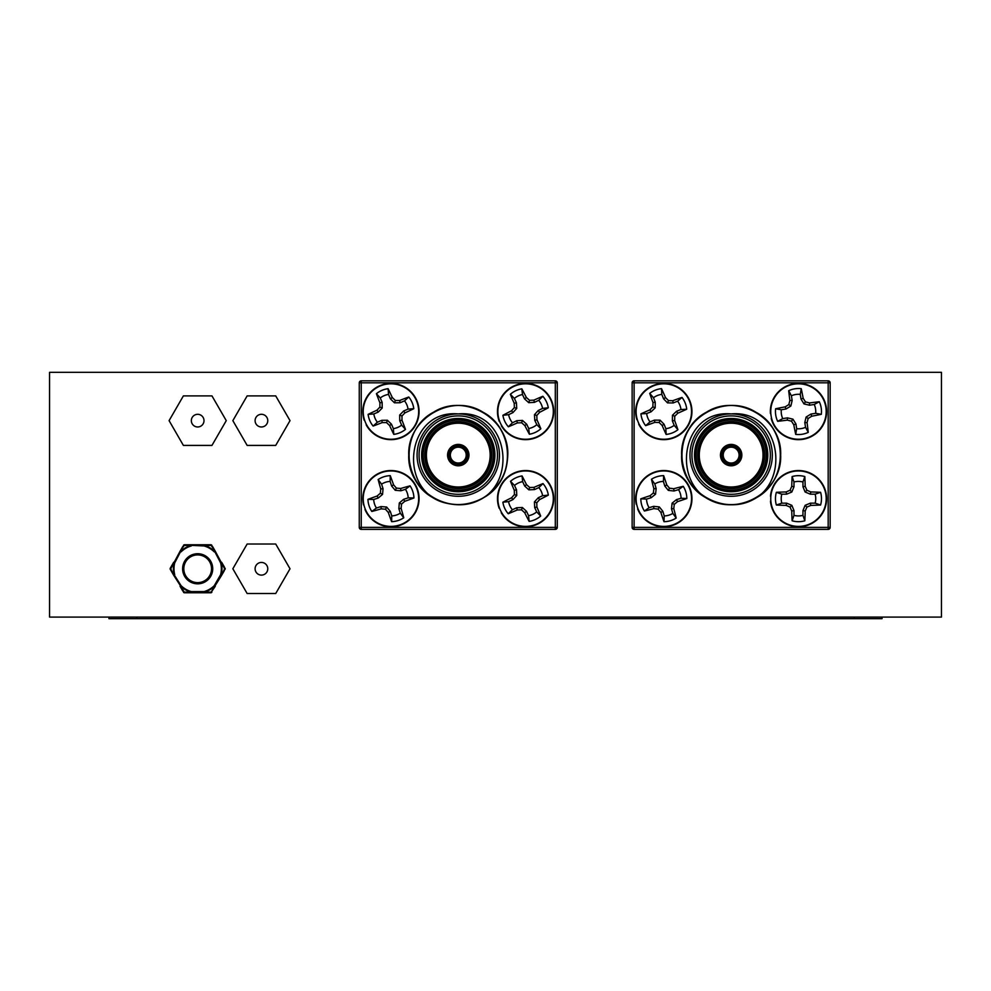<?xml version="1.0" encoding="UTF-8"?>
<svg xmlns="http://www.w3.org/2000/svg" width="991" height="991" viewBox="0 0 991 991"><rect width="100%" height="100%" fill="white"/><g stroke="black" fill="none" stroke-linecap="round" stroke-linejoin="round"><path stroke-width="1.49" d="M941.45 617.083L941.45 372.331L49.55 372.331L49.55 617.083L941.45 617.083M741.838 503.44C792.627 493.654 784.463 409.01 731.147 413.916C677.918 409.01 669.594 493.605 720.457 503.44A49.5 49.5 0 0 0 741.838 503.44M632.134 527.385L632.134 382.823A1.982 1.982 0 0 1 634.116 380.841L828.179 380.841A1.982 1.982 0 0 1 830.161 382.823L830.161 527.385L828.179 527.385L828.179 382.823L634.116 382.823L634.116 527.385L828.179 527.385L828.179 529.367L634.116 529.367A1.982 1.982 0 0 1 632.134 527.385L634.116 527.385L634.116 529.367M828.179 529.367A1.982 1.982 0 0 0 830.161 527.385A1.982 1.982 0 0 1 828.179 529.367M720.457 503.44C696.413 496.503 683.468 480.387 681.647 455.104C679.95 418.499 725.04 392.461 755.898 412.231C788.44 429.066 788.44 481.13 755.898 497.978C725.04 517.736 679.95 491.709 681.647 455.104C682.316 436.436 690.566 422.141 706.397 412.231C737.254 392.461 782.345 418.499 780.66 455.104C782.345 491.709 737.254 517.736 706.397 497.978C673.855 481.13 673.855 429.066 706.397 412.231C737.254 392.461 782.345 418.499 780.66 455.104C782.345 491.709 737.254 517.736 706.397 497.978C690.566 488.067 682.316 473.772 681.647 455.104C679.95 418.499 725.04 392.461 755.898 412.231C788.44 429.066 788.44 481.13 755.898 497.978C725.04 517.736 679.95 491.709 681.647 455.104C679.95 418.499 725.04 392.461 755.898 412.231C785.578 428.025 789.381 474.07 761.571 494.162M731.147 413.916A41.188 41.188 0 0 1 766.823 475.692A41.188 41.188 0 0 1 695.484 475.692A41.188 41.188 0 0 1 731.147 413.916A41.188 41.188 0 0 1 766.823 475.692A41.188 41.188 0 0 1 695.484 475.692A41.188 41.188 0 0 1 731.147 413.916M731.147 419.255A35.837 35.837 0 0 0 700.104 473.029A35.837 35.837 0 0 0 762.19 473.029A35.837 35.837 0 0 0 731.147 419.255A35.837 35.837 0 0 0 700.104 473.029A35.837 35.837 0 0 0 762.19 473.029A35.837 35.837 0 0 0 731.147 419.255M731.147 422.426A32.678 32.678 0 0 0 702.854 471.443A32.678 32.678 0 0 0 759.44 471.443A32.678 32.678 0 0 0 731.147 422.426A32.678 32.678 0 0 0 702.854 471.443A32.678 32.678 0 0 0 759.44 471.443A32.678 32.678 0 0 0 731.147 422.426M731.147 445.207A9.898 9.898 0 0 1 739.72 460.059A9.898 9.898 0 0 1 722.575 460.059A9.898 9.898 0 0 1 731.147 445.207A9.898 9.898 0 0 1 739.72 460.059A9.898 9.898 0 0 1 722.575 460.059A9.898 9.898 0 0 1 731.147 445.207M731.147 447.176A7.916 7.916 0 0 0 724.285 459.068A7.916 7.916 0 0 0 738.01 459.068A7.916 7.916 0 0 0 731.147 447.176A7.916 7.916 0 0 0 724.285 459.068A7.916 7.916 0 0 0 738.01 459.068A7.916 7.916 0 0 0 731.147 447.176M468.966 503.44C519.755 493.654 511.579 409.01 458.276 413.916C405.034 409.01 396.722 493.605 447.573 503.44A49.5 49.5 0 0 0 468.966 503.44M359.262 527.385L359.262 382.823A1.982 1.982 0 0 1 361.244 380.841L555.307 380.841A1.982 1.982 0 0 1 557.289 382.823L557.289 527.385L555.307 527.385L555.307 382.823L361.244 382.823L361.244 527.385L555.307 527.385L555.307 529.367L361.244 529.367A1.982 1.982 0 0 1 359.262 527.385L361.244 527.385L361.244 529.367M555.307 529.367A1.982 1.982 0 0 0 557.289 527.385A1.982 1.982 0 0 1 555.307 529.367M447.573 503.44C423.529 496.503 410.596 480.387 408.763 455.104C407.078 418.499 452.169 392.461 483.026 412.231C515.568 429.066 515.568 481.13 483.026 497.978C452.169 517.736 407.078 491.709 408.763 455.104C407.078 418.499 452.169 392.461 483.026 412.231C515.568 429.066 515.568 481.13 483.026 497.978C466.526 506.735 450.025 506.735 433.513 497.978C400.971 481.13 400.971 429.066 433.513 412.231C464.37 392.461 509.461 418.499 507.776 455.104C507.107 473.772 498.857 488.067 483.026 497.978C452.169 517.736 407.078 491.709 408.763 455.104C407.078 418.499 452.169 392.461 483.026 412.231C515.568 429.066 515.568 481.13 483.026 497.978C452.169 517.736 407.078 491.709 408.763 455.104C407.078 418.499 452.169 392.461 483.026 412.231C512.706 428.025 516.497 474.07 488.687 494.162M458.276 413.916A41.188 41.188 0 0 1 493.939 475.692A41.188 41.188 0 0 1 422.6 475.692A41.188 41.188 0 0 1 458.276 413.916A41.188 41.188 0 0 1 493.939 475.692A41.188 41.188 0 0 1 422.6 475.692A41.188 41.188 0 0 1 458.276 413.916M458.276 419.255A35.837 35.837 0 0 0 427.232 473.029A35.837 35.837 0 0 0 489.306 473.029A35.837 35.837 0 0 0 458.276 419.255A35.837 35.837 0 0 0 427.232 473.029A35.837 35.837 0 0 0 489.306 473.029A35.837 35.837 0 0 0 458.276 419.255M458.276 422.426A32.678 32.678 0 0 0 429.97 471.443A32.678 32.678 0 0 0 486.569 471.443A32.678 32.678 0 0 0 458.276 422.426A32.678 32.678 0 0 0 429.97 471.443A32.678 32.678 0 0 0 486.569 471.443A32.678 32.678 0 0 0 458.276 422.426M458.276 445.207A9.898 9.898 0 0 1 466.848 460.059A9.898 9.898 0 0 1 449.691 460.059A9.898 9.898 0 0 1 458.276 445.207A9.898 9.898 0 0 1 466.848 460.059A9.898 9.898 0 0 1 449.691 460.059A9.898 9.898 0 0 1 458.276 445.207M458.276 447.176A7.916 7.916 0 0 0 451.413 459.068A7.916 7.916 0 0 0 465.126 459.068A7.916 7.916 0 0 0 458.276 447.176A7.916 7.916 0 0 0 451.413 459.068A7.916 7.916 0 0 0 465.126 459.068A7.916 7.916 0 0 0 458.276 447.176M182.827 591.07L180.065 586.276L180.672 586.115L184.202 592.11L191.152 592.16L191.313 592.779L184.499 592.779L210.848 592.779L204.035 592.779L204.196 592.16L211.145 592.11L221.65 575.263L224.623 568.772L215.282 551.256L211.145 545.434L204.196 545.372A24.28 24.28 0 0 1 214.675 551.43L220.621 562.863L221.65 562.269L224.412 567.063M212.52 546.462L215.282 551.256L214.254 551.851A23.685 23.685 0 0 0 204.035 545.942L204.035 544.765L184.499 544.765L191.152 545.372L184.202 545.434L180.065 551.256L170.725 568.772L173.698 575.263L180.672 586.115A24.28 24.28 0 0 0 191.152 592.16L191.313 591.59A23.685 23.685 0 0 1 181.093 585.693L174.156 574.817A24.28 24.28 0 0 1 174.156 562.715L173.698 562.269L170.291 568.177A1.189 1.189 0 0 0 170.291 569.367L173.698 575.263L174.726 574.669A23.685 23.685 0 0 1 174.726 562.863L180.672 551.43A24.28 24.28 0 0 1 191.152 545.372L204.035 545.942L204.035 544.765L210.848 544.765L204.035 544.765M224.412 570.469L221.65 575.263L220.621 574.669L214.254 585.693L215.282 586.276L210.848 592.779A1.189 1.189 0 0 0 211.876 592.184A1.189 1.189 0 0 1 210.848 592.779M191.313 544.765L191.313 545.942A23.685 23.685 0 0 0 181.093 551.851L180.065 551.256L182.827 546.462M182.617 568.772A15.051 15.051 0 0 1 205.199 555.74A15.051 15.051 0 0 1 205.199 581.804A15.051 15.051 0 0 1 182.617 568.772A15.051 15.051 0 0 1 205.199 555.74A15.051 15.051 0 0 1 205.199 581.804A15.051 15.051 0 0 1 182.617 568.772M210.848 544.765A1.189 1.189 0 0 1 211.876 545.36L210.848 544.765M184.202 545.434L184.499 544.765A1.189 1.189 0 0 0 183.471 545.36L184.202 545.434M225.056 568.177L225.056 569.367A1.189 1.189 0 0 0 225.056 568.177A1.189 1.189 0 0 1 225.056 569.367M221.191 562.715L220.621 562.863A23.685 23.685 0 0 1 220.621 574.669L221.191 574.817A24.28 24.28 0 0 0 221.191 562.715M170.725 568.772L170.291 568.177A1.189 1.189 0 0 0 170.291 569.367L170.725 568.772M204.035 592.779L204.196 592.16A24.28 24.28 0 0 0 214.675 586.115L214.254 585.693A23.685 23.685 0 0 1 204.035 591.59L191.313 591.59L191.313 592.779M184.202 592.11L184.499 592.779A1.189 1.189 0 0 1 183.471 592.184L184.202 592.11M169.089 420.642L183.385 445.405L211.963 445.405L226.258 420.642L211.963 395.892L183.385 395.892L169.089 420.642M191.337 420.642A6.342 6.342 0 0 0 200.839 426.13A6.342 6.342 0 0 0 200.839 415.155A6.342 6.342 0 0 0 191.337 420.642M232.848 568.772L247.143 593.522L275.721 593.522L290.016 568.772L275.721 544.022L247.143 544.022L232.848 568.772M255.096 568.772A6.342 6.342 0 0 0 264.609 574.26A6.342 6.342 0 0 0 264.609 563.284A6.342 6.342 0 0 0 255.096 568.772M232.848 420.642L247.143 445.405L275.721 445.405L290.016 420.642L275.721 395.892L247.143 395.892L232.848 420.642M255.096 420.642A6.342 6.342 0 0 0 264.609 426.13A6.342 6.342 0 0 0 264.609 415.155A6.342 6.342 0 0 0 255.096 420.642M770.75 498.671A27.723 27.723 0 0 1 812.335 474.664A27.723 27.723 0 0 1 812.335 522.678A27.723 27.723 0 0 1 770.75 498.671M786.136 505.398A43.79 3.815 180 0 1 776.362 505.026A23.004 23.004 0 0 1 776.362 492.304A43.79 3.815 0 0 1 786.136 491.945A43.294 3.778 -22.5 0 1 790.062 490.248A43.294 3.778 -67.5 0 1 791.747 486.333A43.79 3.815 -90 0 1 792.119 476.56A23.004 23.004 0 0 1 804.841 476.56A43.79 3.815 90 0 1 805.2 486.333A43.294 3.778 67.5 0 1 806.897 490.248A43.294 3.778 22.5 0 1 810.811 491.945A43.79 3.815 -0 0 1 820.585 492.304A23.004 23.004 0 0 1 820.585 505.026A43.79 3.815 180 0 1 810.811 505.398A43.294 3.778 157.5 0 1 806.897 507.082A43.294 3.778 112.5 0 1 805.2 511.009A43.79 3.815 90 0 1 804.841 520.783A23.004 23.004 0 0 1 792.119 520.783A43.79 3.815 -90 0 1 791.747 511.009A43.294 3.778 -112.5 0 1 790.062 507.082A43.294 3.778 -157.5 0 1 786.136 505.398L786.581 503.155L791.821 505.323L793.989 510.563L793.989 515.345A17.268 17.268 0 0 0 802.958 515.345L802.958 510.563L805.126 505.323L810.365 503.155L815.147 503.155A17.268 17.268 0 0 0 815.147 494.187L810.365 494.187L805.126 492.019L802.958 486.779L802.958 481.998L804.841 476.56M802.958 481.998A17.268 17.268 0 0 0 793.989 481.998L793.989 486.779L791.821 492.019L786.581 494.187L781.8 494.187L776.362 492.304M781.8 494.187A17.268 17.268 0 0 0 781.8 503.155L776.362 505.026M786.581 494.187L786.136 491.945M791.821 492.019L790.062 490.248M793.989 486.779L791.747 486.333M793.989 481.998L792.119 476.56M781.8 503.155L786.581 503.155M793.989 515.345L792.119 520.783M802.958 515.345L804.841 520.783M793.989 510.563L791.747 511.009M791.821 505.323L790.062 507.082M815.147 503.155L820.585 505.026M815.147 494.187L820.585 492.304M810.365 503.155L810.811 505.398M805.126 505.323L806.897 507.082M802.958 510.563L805.2 511.009M802.958 486.779L805.2 486.333M805.126 492.019L806.897 490.248M810.365 494.187L810.811 491.945M770.862 501.087L770.465 501.124A28.12 28.12 0 0 0 813.239 522.604A28.12 28.12 0 0 0 813.239 474.739A28.12 28.12 0 0 0 770.465 496.218L770.862 496.256M771.109 415.935A27.723 27.723 0 0 1 808.359 385.635A27.723 27.723 0 0 1 815.965 433.042A27.723 27.723 0 0 1 771.109 415.935M787.362 420.134A43.79 3.815 170.9 0 1 777.65 421.324A23.004 23.004 0 0 1 775.631 408.763A43.79 3.815 -9.1 0 1 785.231 406.855A43.294 3.778 -31.6 0 1 788.836 404.563A43.294 3.778 -76.6 0 1 789.877 400.426A43.79 3.815 -99.1 0 1 788.687 390.714A23.004 23.004 0 0 1 801.248 388.695A43.79 3.815 80.9 0 1 803.168 398.295A43.294 3.778 58.4 0 1 805.448 401.9A43.294 3.778 13.4 0 1 809.585 402.941A43.79 3.815 -9.1 0 1 819.297 401.751A23.004 23.004 0 0 1 821.316 414.312A43.79 3.815 170.9 0 1 811.728 416.22A43.294 3.778 148.4 0 1 808.123 418.512A43.294 3.778 103.4 0 1 807.07 422.649A43.79 3.815 80.9 0 1 808.26 432.361A23.004 23.004 0 0 1 795.699 434.38A43.79 3.815 -99.1 0 1 793.791 424.78A43.294 3.778 -121.6 0 1 791.499 421.187A43.294 3.778 -166.6 0 1 787.362 420.134L787.449 417.855L792.961 419.168L795.934 423.987L796.69 428.707A17.268 17.268 0 0 0 805.547 427.294L804.791 422.562L806.104 417.05L810.923 414.077L815.655 413.321A17.268 17.268 0 0 0 814.23 404.464L809.511 405.22L803.998 403.907L801.025 399.088L800.257 394.368L801.248 388.695M800.257 394.368A17.268 17.268 0 0 0 791.4 395.793L792.156 400.513L790.855 406.025L786.024 408.998L781.304 409.754L775.631 408.763M781.304 409.754A17.268 17.268 0 0 0 782.729 418.611L777.65 421.324M786.024 408.998L785.231 406.855M790.855 406.025L788.836 404.563M792.156 400.513L789.877 400.426M791.4 395.793L788.687 390.714M782.729 418.611L787.449 417.855M796.69 428.707L795.699 434.38M805.547 427.294L808.26 432.361M795.934 423.987L793.791 424.78M792.961 419.168L791.499 421.187M815.655 413.321L821.316 414.312M814.23 404.464L819.297 401.751M810.923 414.077L811.728 416.22M806.104 417.05L808.123 418.512M804.791 422.562L807.07 422.649M801.025 399.088L803.168 398.295M803.998 403.907L805.448 401.9M809.511 405.22L809.585 402.941M771.593 418.301L771.209 418.4A28.12 28.12 0 0 0 816.844 432.832A28.12 28.12 0 0 0 809.263 385.561A28.12 28.12 0 0 0 770.428 413.557L770.825 413.532M637.225 506.512A27.723 27.723 0 0 1 670.325 471.716A27.723 27.723 0 0 1 683.914 517.773A27.723 27.723 0 0 1 637.225 506.512M653.887 508.618A43.79 3.815 163.6 0 1 644.41 511.022A23.004 23.004 0 0 1 640.818 498.82A43.79 3.815 -16.4 0 1 650.084 495.711A43.294 3.778 -38.9 0 1 653.366 492.973A43.294 3.778 -83.9 0 1 653.874 488.736A43.79 3.815 -106.4 0 1 651.459 479.26A23.004 23.004 0 0 1 663.66 475.655A43.79 3.815 73.6 0 1 666.782 484.933A43.294 3.778 51.1 0 1 669.507 488.216A43.294 3.778 6.1 0 1 673.744 488.724A43.79 3.815 -16.4 0 1 683.233 486.308A23.004 23.004 0 0 1 686.825 498.51A43.79 3.815 163.6 0 1 677.559 501.632A43.294 3.778 141.1 0 1 674.276 504.357A43.294 3.778 96.1 0 1 673.769 508.594A43.79 3.815 73.6 0 1 676.184 518.07A23.004 23.004 0 0 1 663.982 521.675A43.79 3.815 -106.4 0 1 660.861 512.409A43.294 3.778 -128.9 0 1 658.135 509.126A43.294 3.778 -173.9 0 1 653.887 508.618L653.688 506.339L659.325 506.934L662.88 511.344L664.23 515.927A17.268 17.268 0 0 0 672.839 513.388L671.489 508.804L672.084 503.168L676.494 499.613L681.077 498.25A17.268 17.268 0 0 0 678.538 489.653L673.954 491.003L668.318 490.396L664.763 485.999L663.4 481.403L663.66 475.655M663.4 481.403A17.268 17.268 0 0 0 654.803 483.942L656.153 488.538L655.559 494.175L651.149 497.73L646.553 499.08L640.818 498.82M646.553 499.08A17.268 17.268 0 0 0 649.093 507.689L644.41 511.022M651.149 497.73L650.084 495.711M655.559 494.175L653.366 492.973M656.153 488.538L653.874 488.736M654.803 483.942L651.459 479.26M649.093 507.689L653.688 506.339M664.23 515.927L663.982 521.675M672.839 513.388L676.184 518.07M662.88 511.344L660.861 512.409M659.325 506.934L658.135 509.126M681.077 498.25L686.825 498.51M678.538 489.653L683.233 486.308M676.494 499.613L677.559 501.632M672.084 503.168L674.276 504.357M671.489 508.804L673.769 508.594M664.763 485.999L666.782 484.933M668.318 490.396L669.507 488.216M673.954 491.003L673.744 488.724M638.018 508.804L637.647 508.94A28.12 28.12 0 0 0 684.756 517.451A28.12 28.12 0 0 0 671.204 471.53A28.12 28.12 0 0 0 636.259 504.246L636.643 504.171M638.08 421.832A27.723 27.723 0 0 1 667.785 384.099A27.723 27.723 0 0 1 685.599 428.682A27.723 27.723 0 0 1 638.08 421.832M654.865 422.364A43.79 3.815 158.2 0 1 645.649 425.647A23.004 23.004 0 0 1 640.929 413.842A43.79 3.815 -21.8 0 1 649.873 409.865A43.294 3.778 -44.3 0 1 652.883 406.843A43.294 3.778 -89.3 0 1 652.995 402.581A43.79 3.815 -111.8 0 1 649.712 393.365A23.004 23.004 0 0 1 661.517 388.645A43.79 3.815 68.2 0 1 665.494 397.589A43.294 3.778 45.7 0 1 668.516 400.599A43.294 3.778 0.7 0 1 672.778 400.711A43.79 3.815 -21.8 0 1 681.994 397.428A23.004 23.004 0 0 1 686.713 409.233A43.79 3.815 158.2 0 1 677.77 413.21A43.294 3.778 135.7 0 1 674.76 416.232A43.294 3.778 90.7 0 1 674.648 420.494A43.79 3.815 68.2 0 1 677.931 429.71A23.004 23.004 0 0 1 666.125 434.43A43.79 3.815 -111.8 0 1 662.149 425.486A43.294 3.778 -134.3 0 1 659.126 422.476A43.294 3.778 -179.3 0 1 654.865 422.364L654.444 420.122L660.105 420.184L664.069 424.247L665.841 428.682A17.268 17.268 0 0 0 674.177 425.35L672.393 420.915L672.468 415.241L676.531 411.29L680.966 409.518A17.268 17.268 0 0 0 677.633 401.182L673.199 402.953L667.525 402.891L663.574 398.828L661.802 394.393L661.517 388.645M661.802 394.393A17.268 17.268 0 0 0 653.465 397.725L655.237 402.16L655.175 407.834L651.112 411.785L646.677 413.557L640.929 413.842M646.677 413.557A17.268 17.268 0 0 0 650.009 421.893L645.649 425.647M651.112 411.785L649.873 409.865M655.175 407.834L652.883 406.843M655.237 402.16L652.995 402.581M653.465 397.725L649.712 393.365M650.009 421.893L654.444 420.122M665.841 428.682L666.125 434.43M674.177 425.35L677.931 429.71M664.069 424.247L662.149 425.486M660.105 420.184L659.126 422.476M680.966 409.518L686.713 409.233M677.633 401.182L681.994 397.428M676.531 411.29L677.77 413.21M672.468 415.241L674.76 416.232M672.393 420.915L674.648 420.494M663.574 398.828L665.494 397.589M667.525 402.891L668.516 400.599M673.199 402.953L672.778 400.711M639.071 424.037L638.724 424.21A28.12 28.12 0 0 0 686.416 428.285A28.12 28.12 0 0 0 668.64 383.839A28.12 28.12 0 0 0 636.903 419.664L637.275 419.54M500.455 510.34A27.723 27.723 0 0 1 528.054 471.059A27.723 27.723 0 0 1 548.283 514.602A27.723 27.723 0 0 1 500.455 510.34M517.24 509.969A43.79 3.815 155.1 0 1 508.222 513.747A23.004 23.004 0 0 1 502.871 502.214A43.79 3.815 -24.9 0 1 511.579 497.767A43.294 3.778 -47.4 0 1 514.428 494.583A43.294 3.778 -92.4 0 1 514.304 490.31A43.79 3.815 -114.9 0 1 510.514 481.292A23.004 23.004 0 0 1 522.059 475.94A43.79 3.815 65.1 0 1 526.506 484.649A43.294 3.778 42.6 0 1 529.69 487.485A43.294 3.778 -2.4 0 1 533.951 487.374A43.79 3.815 -24.9 0 1 542.981 483.583A23.004 23.004 0 0 1 548.333 495.128A43.79 3.815 155.1 0 1 539.624 499.575A43.294 3.778 132.6 0 1 536.775 502.759A43.294 3.778 87.6 0 1 536.899 507.02A43.79 3.815 65.1 0 1 540.677 516.038A23.004 23.004 0 0 1 529.144 521.402A43.79 3.815 -114.9 0 1 524.697 512.694A43.294 3.778 -137.4 0 1 521.514 509.845A43.294 3.778 177.6 0 1 517.24 509.969L516.707 507.739L522.368 507.503L526.543 511.344L528.55 515.679A17.268 17.268 0 0 0 536.688 511.901L534.682 507.565L534.434 501.904L538.274 497.73L542.61 495.711A17.268 17.268 0 0 0 538.831 487.572L534.496 489.591L528.835 489.827L524.66 485.999L522.641 481.651L522.059 475.94M522.641 481.651A17.268 17.268 0 0 0 514.515 485.441L516.522 489.777L516.757 495.438L512.929 499.613L508.594 501.619L502.871 502.214M508.594 501.619A17.268 17.268 0 0 0 512.372 509.758L508.222 513.747M512.929 499.613L511.579 497.767M516.757 495.438L514.428 494.583M516.522 489.777L514.304 490.31M514.515 485.441L510.514 481.292M512.372 509.758L516.707 507.739M528.55 515.679L529.144 521.402M536.688 511.901L540.677 516.038M526.543 511.344L524.697 512.694M522.368 507.503L521.514 509.845M542.61 495.711L548.333 495.128M538.831 487.572L542.981 483.583M538.274 497.73L539.624 499.575M534.434 501.904L536.775 502.759M534.682 507.565L536.899 507.02M524.66 485.999L526.506 484.649M528.835 489.827L529.69 487.485M534.496 489.591L533.951 487.374M501.57 512.496L501.223 512.694A28.12 28.12 0 0 0 549.064 514.156A28.12 28.12 0 0 0 528.909 470.75A28.12 28.12 0 0 0 499.167 508.247L499.538 508.11M500.566 423.454A27.723 27.723 0 0 1 527.794 383.901A27.723 27.723 0 0 1 548.432 427.257A27.723 27.723 0 0 1 500.566 423.454M517.352 422.922A43.79 3.815 154.5 0 1 508.371 426.787A23.004 23.004 0 0 1 502.908 415.303A43.79 3.815 -25.5 0 1 511.567 410.77A43.294 3.778 -48 0 1 514.379 407.561A43.294 3.778 -93 0 1 514.218 403.287A43.79 3.815 -115.5 0 1 510.353 394.307A23.004 23.004 0 0 1 521.836 388.844A43.79 3.815 64.5 0 1 526.37 397.502A43.294 3.778 42 0 1 529.578 400.327A43.294 3.778 -3 0 1 533.839 400.153A43.79 3.815 -25.5 0 1 542.833 396.289A23.004 23.004 0 0 1 548.296 407.772A43.79 3.815 154.5 0 1 539.637 412.306A43.294 3.778 132 0 1 536.812 415.514A43.294 3.778 87 0 1 536.973 419.788A43.79 3.815 64.5 0 1 540.851 428.769A23.004 23.004 0 0 1 529.367 434.231A43.79 3.815 -115.5 0 1 524.834 425.573A43.294 3.778 -138 0 1 521.625 422.748A43.294 3.778 177 0 1 517.352 422.922L516.794 420.704L522.455 420.407L526.667 424.198L528.723 428.521A17.268 17.268 0 0 0 536.825 424.668L534.768 420.345L534.471 414.684L538.262 410.472L542.585 408.416A17.268 17.268 0 0 0 538.72 400.314L534.409 402.371L528.748 402.668L524.536 398.877L522.48 394.554L521.836 388.844M522.48 394.554A17.268 17.268 0 0 0 514.379 398.419L516.435 402.73L516.732 408.391L512.942 412.603L508.618 414.659L502.908 415.303M508.618 414.659A17.268 17.268 0 0 0 512.471 422.761L508.371 426.787M512.942 412.603L511.567 410.77M516.732 408.391L514.379 407.561M516.435 402.73L514.218 403.287M514.379 398.419L510.353 394.307M512.471 422.761L516.794 420.704M528.723 428.521L529.367 434.231M536.825 424.668L540.851 428.769M526.667 424.198L524.834 425.573M522.455 420.407L521.625 422.748M542.585 408.416L548.296 407.772M538.72 400.314L542.833 396.289M538.262 410.472L539.637 412.306M534.471 414.684L536.812 415.514M534.768 420.345L536.973 419.788M524.536 398.877L526.37 397.502M528.748 402.668L529.578 400.327M534.409 402.371L533.839 400.153M501.706 425.597L501.359 425.796A28.12 28.12 0 0 0 549.212 426.799A28.12 28.12 0 0 0 528.637 383.579A28.12 28.12 0 0 0 499.253 421.373L499.625 421.237M365.444 422.426A27.723 27.723 0 0 1 394.257 384.012A27.723 27.723 0 0 1 413.123 428.174A27.723 27.723 0 0 1 365.444 422.426M382.241 422.575A43.79 3.815 156.9 0 1 373.111 426.068A23.004 23.004 0 0 1 368.107 414.374A43.79 3.815 -23.1 0 1 376.952 410.2A43.294 3.778 -45.6 0 1 379.9 407.103A43.294 3.778 -90.6 0 1 379.912 402.841A43.79 3.815 -113.1 0 1 376.407 393.7A23.004 23.004 0 0 1 388.113 388.707A43.79 3.815 66.9 0 1 392.287 397.552A43.294 3.778 44.4 0 1 395.372 400.488A43.294 3.778 -0.6 0 1 399.646 400.5A43.79 3.815 -23.1 0 1 408.775 397.007A23.004 23.004 0 0 1 413.78 408.701A43.79 3.815 156.9 0 1 404.935 412.875A43.294 3.778 134.4 0 1 401.987 415.972A43.294 3.778 89.4 0 1 401.974 420.234A43.79 3.815 66.9 0 1 405.48 429.376A23.004 23.004 0 0 1 393.774 434.368A43.79 3.815 -113.1 0 1 389.599 425.523A43.294 3.778 -135.6 0 1 386.515 422.587A43.294 3.778 179.4 0 1 382.241 422.575L381.77 420.333L387.431 420.271L391.495 424.235L393.365 428.632A17.268 17.268 0 0 0 401.615 425.114L399.745 420.704L399.683 415.043L403.634 410.992L408.044 409.11A17.268 17.268 0 0 0 404.514 400.86L400.116 402.742L394.455 402.804L390.404 398.84L388.522 394.443L388.113 388.707M388.522 394.443A17.268 17.268 0 0 0 380.271 397.973L382.142 402.371L382.204 408.032L378.252 412.083L373.842 413.965L368.107 414.374M373.842 413.965A17.268 17.268 0 0 0 377.373 422.216L373.111 426.068M378.252 412.083L376.952 410.2M382.204 408.032L379.9 407.103M382.142 402.371L379.912 402.841M380.271 397.973L376.407 393.7M377.373 422.216L381.77 420.333M393.365 428.632L393.774 434.368M401.615 425.114L405.48 429.376M391.495 424.235L389.599 425.523M387.431 420.271L386.515 422.587M408.044 409.11L413.78 408.701M404.514 400.86L408.775 397.007M403.634 410.992L404.935 412.875M399.683 415.043L401.987 415.972M399.745 420.704L401.974 420.234M390.404 398.84L392.287 397.552M394.455 402.804L395.372 400.488M400.116 402.742L399.646 400.5M366.497 424.606L366.15 424.792A28.12 28.12 0 0 0 413.916 427.753A28.12 28.12 0 0 0 395.112 383.728A28.12 28.12 0 0 0 364.217 420.283L364.601 420.159M364.539 507.132A27.723 27.723 0 0 1 396.821 471.58A27.723 27.723 0 0 1 411.463 517.302A27.723 27.723 0 0 1 364.539 507.132M381.25 508.841A43.79 3.815 162.2 0 1 371.823 511.467A23.004 23.004 0 0 1 367.946 499.353A43.79 3.815 -17.8 0 1 377.137 496.02A43.294 3.778 -40.3 0 1 380.358 493.221A43.294 3.778 -85.3 0 1 380.767 488.972A43.79 3.815 -107.8 0 1 378.141 479.557A23.004 23.004 0 0 1 390.256 475.668A43.79 3.815 72.2 0 1 393.588 484.872A43.294 3.778 49.7 0 1 396.388 488.092A43.294 3.778 4.7 0 1 400.637 488.501A43.79 3.815 -17.8 0 1 410.063 485.863A23.004 23.004 0 0 1 413.941 497.978A43.79 3.815 162.2 0 1 404.749 501.31A43.294 3.778 139.7 0 1 401.528 504.109A43.294 3.778 94.7 0 1 401.12 508.358A43.79 3.815 72.2 0 1 403.746 517.785A23.004 23.004 0 0 1 391.631 521.662A43.79 3.815 -107.8 0 1 388.299 512.471A43.294 3.778 -130.3 0 1 385.499 509.25A43.294 3.778 -175.3 0 1 381.25 508.841L380.99 506.574L386.639 507.033L390.293 511.356L391.755 515.915A17.268 17.268 0 0 0 400.302 513.177L398.84 508.618L399.311 502.97L403.634 499.315L408.193 497.854A17.268 17.268 0 0 0 405.455 489.306L400.897 490.768L395.248 490.297L391.594 485.974L390.132 481.415L390.256 475.668M390.132 481.415A17.268 17.268 0 0 0 381.585 484.153L383.046 488.712L382.576 494.36L378.252 498.027L373.694 499.489L367.946 499.353M373.694 499.489A17.268 17.268 0 0 0 376.431 508.024L371.823 511.467M378.252 498.027L377.137 496.02M382.576 494.36L380.358 493.221M383.046 488.712L380.767 488.972M381.585 484.153L378.141 479.557M376.431 508.024L380.99 506.574M391.755 515.915L391.631 521.662M400.302 513.177L403.746 517.785M390.293 511.356L388.299 512.471M386.639 507.033L385.499 509.25M408.193 497.854L413.941 497.978M405.455 489.306L410.063 485.863M403.634 499.315L404.749 501.31M399.311 502.97L401.528 504.109M398.84 508.618L401.12 508.358M391.594 485.974L393.588 484.872M395.248 490.297L396.388 488.092M400.897 490.768L400.637 488.501M365.382 509.399L365.01 509.547A28.12 28.12 0 0 0 412.306 516.955A28.12 28.12 0 0 0 397.701 471.369A28.12 28.12 0 0 0 363.524 504.877L363.908 504.791M108.96 617.083L108.96 618.669L882.04 618.669L882.04 617.083M731.147 444.414A10.69 10.69 0 0 1 740.413 460.456A10.69 10.69 0 0 1 721.894 460.456A10.69 10.69 0 0 1 731.147 444.414M731.147 423.219A31.885 31.885 0 0 0 703.536 471.047A31.885 31.885 0 0 0 758.759 471.047A31.885 31.885 0 0 0 731.147 423.219M830.161 382.823A1.982 1.982 0 0 0 828.179 380.841L828.179 382.823L830.161 382.823M634.116 382.823L634.116 380.841A1.982 1.982 0 0 0 632.134 382.823L634.116 382.823M731.147 418.475A36.63 36.63 0 0 1 762.872 473.425A36.63 36.63 0 0 1 699.423 473.425A36.63 36.63 0 0 1 731.147 418.475M731.147 415.898A39.206 39.206 0 0 0 697.193 474.701A39.206 39.206 0 0 0 765.102 474.701A39.206 39.206 0 0 0 731.147 415.898M731.147 421.633A33.471 33.471 0 0 1 760.134 471.84A33.471 33.471 0 0 1 702.161 471.84A33.471 33.471 0 0 1 731.147 421.633M731.147 420.048A35.044 35.044 0 0 0 700.798 472.633A35.044 35.044 0 0 0 761.497 472.633A35.044 35.044 0 0 0 731.147 420.048M731.147 446A9.105 9.105 0 0 0 723.257 459.663A9.105 9.105 0 0 0 739.038 459.663A9.105 9.105 0 0 0 731.147 446M731.147 446.396A8.708 8.708 0 0 1 738.691 459.465A8.708 8.708 0 0 1 723.603 459.465A8.708 8.708 0 0 1 731.147 446.396M458.276 444.414A10.69 10.69 0 0 1 467.529 460.456A10.69 10.69 0 0 1 449.01 460.456A10.69 10.69 0 0 1 458.276 444.414M458.276 423.219A31.885 31.885 0 0 0 430.664 471.047A31.885 31.885 0 0 0 485.887 471.047A31.885 31.885 0 0 0 458.276 423.219M557.289 382.823A1.982 1.982 0 0 0 555.307 380.841L555.307 382.823L557.289 382.823M361.244 382.823L361.244 380.841A1.982 1.982 0 0 0 359.262 382.823L361.244 382.823M458.276 418.475A36.63 36.63 0 0 1 490 473.425A36.63 36.63 0 0 1 426.551 473.425A36.63 36.63 0 0 1 458.276 418.475M458.276 415.898A39.206 39.206 0 0 0 424.321 474.701A39.206 39.206 0 0 0 492.23 474.701A39.206 39.206 0 0 0 458.276 415.898M458.276 421.633A33.471 33.471 0 0 1 487.25 471.84A33.471 33.471 0 0 1 429.289 471.84A33.471 33.471 0 0 1 458.276 421.633M458.276 420.048A35.044 35.044 0 0 0 427.914 472.633A35.044 35.044 0 0 0 488.625 472.633A35.044 35.044 0 0 0 458.276 420.048M458.276 446A9.105 9.105 0 0 0 450.385 459.663A9.105 9.105 0 0 0 466.166 459.663A9.105 9.105 0 0 0 458.276 446M458.276 446.396A8.708 8.708 0 0 1 465.82 459.465A8.708 8.708 0 0 1 450.732 459.465A8.708 8.708 0 0 1 458.276 446.396M183.806 568.772A13.862 13.862 0 0 0 204.604 580.776A13.862 13.862 0 0 0 204.604 556.769A13.862 13.862 0 0 0 183.806 568.772M184.499 544.765A1.189 1.189 0 0 0 183.471 545.36M183.471 592.184A1.189 1.189 0 0 0 184.499 592.779M136.684 617.083L136.684 618.669M854.316 617.083L854.316 618.669"/></g></svg>
